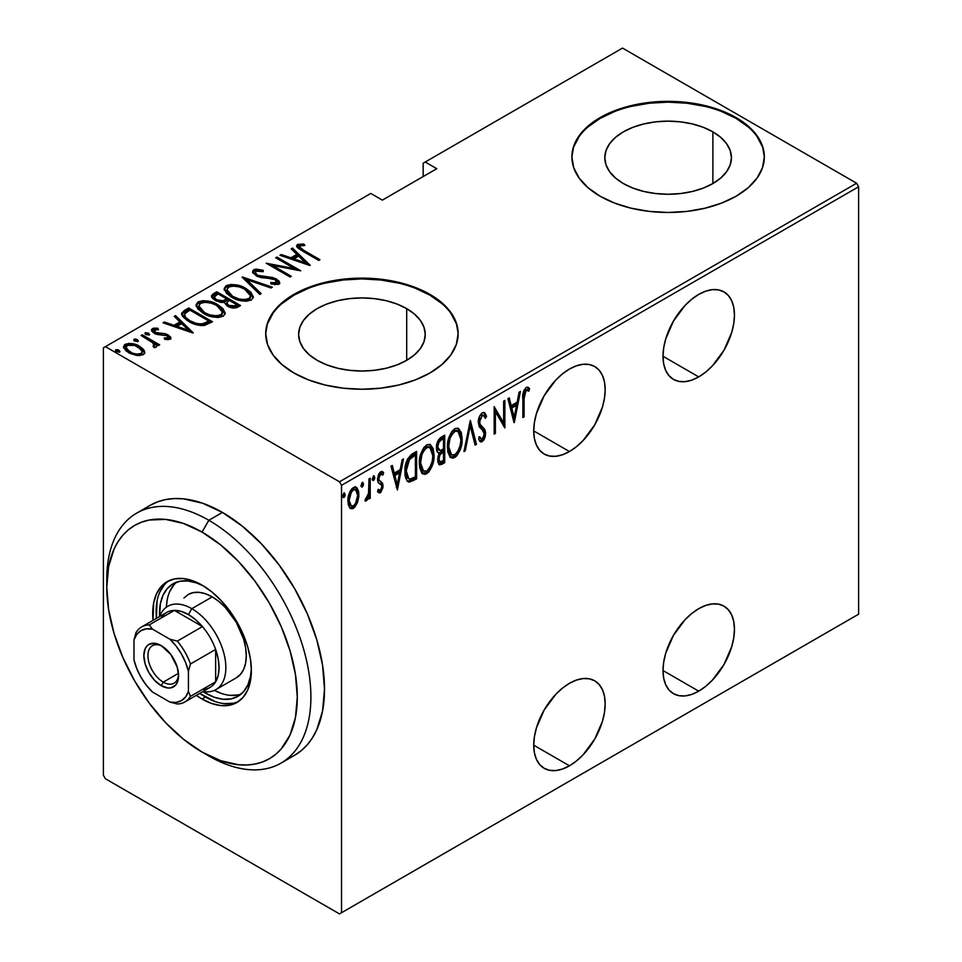 <?xml version="1.0" encoding="UTF-8"?>
<svg xmlns="http://www.w3.org/2000/svg" width="962" height="962" viewBox="0 0 962 962"><rect width="100%" height="100%" fill="white"/><g stroke="black" fill="none" stroke-linecap="round" stroke-linejoin="round"><path stroke-width="1.44" d="M569.456 451.539A50.517 29.161 -60 0 1 544.191 454.04A50.517 29.161 -60 0 1 536.447 413.552A50.517 29.161 -60 0 1 569.456 369.035L562.481 373.857L555.783 380.074L544.191 395.707L536.447 413.552L534.415 422.474L533.73 430.916L569.456 451.539L576.418 446.717L583.128 440.5L594.708 424.867L602.452 407.022L604.485 398.112L605.17 389.67L604.485 382.01L602.452 375.445L599.158 370.226L594.708 366.534L589.297 364.538L583.128 364.285L576.418 365.813L569.456 369.035A50.517 29.161 -60 0 1 594.708 366.534A50.517 29.161 -60 0 1 602.452 407.022A50.517 29.161 -60 0 1 569.456 451.539L533.73 430.916L534.415 438.564L536.447 445.129L539.754 450.348L544.191 454.04L549.603 456.048L555.783 456.289L562.481 454.761L569.456 451.539M698.725 376.9A50.517 29.161 -60 0 1 673.472 379.401A50.517 29.161 -60 0 1 665.728 338.925A50.517 29.161 -60 0 1 698.725 294.408L691.762 299.218L685.064 305.435L673.472 321.067L665.728 338.925L663.696 347.835L663.01 356.277L698.725 376.9L705.699 372.078L712.397 365.873L723.989 350.24L731.733 332.383L733.765 323.472L734.451 315.031L733.765 307.371L731.733 300.817L728.426 295.587L723.989 291.907L718.578 289.899L712.397 289.646L705.699 291.173L698.725 294.408A50.517 29.161 -60 0 1 723.989 291.907A50.517 29.161 -60 0 1 731.733 332.383A50.517 29.161 -60 0 1 698.725 376.9L663.01 356.277L663.696 363.925L665.728 370.49L669.023 375.709L673.472 379.401L678.883 381.409L685.064 381.649L691.762 380.134L698.725 376.9M698.725 691.161A50.517 29.161 -60 0 1 673.472 693.662A50.517 29.161 -60 0 1 665.728 653.186A50.517 29.161 -60 0 1 698.725 608.669L691.762 613.491L685.064 619.708L673.472 635.341L665.728 653.186L663.696 662.096L663.01 670.538L698.725 691.161L705.699 686.351L712.397 680.134L723.989 664.501L731.733 646.644L733.765 637.734L734.451 629.292L733.765 621.644L731.733 615.079L728.426 609.86L723.989 606.168L718.578 604.16L712.397 603.92L705.699 605.435L698.725 608.669A50.517 29.161 -60 0 1 723.989 606.168A50.517 29.161 -60 0 1 731.733 646.644A50.517 29.161 -60 0 1 698.725 691.161L663.01 670.538L663.696 678.198L665.728 684.752L669.023 689.982L673.472 693.662L678.883 695.67L685.064 695.923L691.762 694.396L698.725 691.161M569.456 765.8A50.517 29.161 -60 0 1 544.191 768.301A50.517 29.161 -60 0 1 536.447 727.825A50.517 29.161 -60 0 1 569.456 683.309L562.481 688.119L555.783 694.336L544.191 709.968L536.447 727.825L534.415 736.736L533.73 745.177L569.456 765.8L576.418 760.99L583.128 754.773L594.708 739.141L602.452 721.284L604.485 712.373L605.17 703.931L604.485 696.284L602.452 689.718L599.158 684.487L594.708 680.807L589.297 678.799L583.128 678.559L576.418 680.074L569.456 683.309A50.517 29.161 -60 0 1 594.708 680.807A50.517 29.161 -60 0 1 602.452 721.284A50.517 29.161 -60 0 1 569.456 765.8L533.73 745.177L534.415 752.825L536.447 759.391L539.754 764.622L544.191 768.301L549.603 770.309L555.783 770.55L562.481 769.035L569.456 765.8M406.698 308.622A63.312 36.556 180 0 1 425.24 334.475A63.312 36.556 180 0 1 386.159 368.242A63.312 36.556 180 0 1 317.159 360.317L309.283 354.786L303.439 348.46L299.831 341.606L298.617 334.475L299.831 327.345L303.439 320.478L309.283 314.165L317.159 308.622L326.755 304.076L337.698 300.697L349.579 298.617L361.928 297.919L374.278 298.617L386.159 300.697L397.102 304.076L406.698 308.622L414.574 314.165L420.43 320.478L424.026 327.345L425.24 334.475L424.026 341.606L420.43 348.46L414.574 354.786L406.698 360.317L406.698 308.622L406.698 360.317L397.102 364.863L386.159 368.242L374.278 370.322L361.928 371.031L349.579 370.322L337.698 368.242L326.755 364.863L317.159 360.317A63.312 36.556 180 0 1 298.617 334.475A63.312 36.556 180 0 1 337.698 300.697A63.312 36.556 180 0 1 406.698 308.622M712.878 131.854A63.312 36.556 180 0 1 731.433 157.696A63.312 36.556 180 0 1 692.339 191.474A63.312 36.556 180 0 1 623.34 183.55L615.464 178.006L609.619 171.693L606.012 164.827L604.797 157.696L606.012 150.565L609.619 143.711L615.464 137.386L623.34 131.854L632.936 127.309L643.879 123.93L655.759 121.849L668.109 121.14L680.459 121.849L692.339 123.93L703.282 127.309L712.878 131.854L720.754 137.386L726.611 143.711L730.206 150.565L731.433 157.696L730.206 164.827L726.611 171.693L720.754 178.006L712.878 183.55L712.878 131.854L712.878 183.55L703.282 188.095L692.339 191.474L680.459 193.554L668.109 194.252L655.759 193.554L643.879 191.474L632.936 188.095L623.34 183.55A63.312 36.556 180 0 1 604.797 157.696A63.312 36.556 180 0 1 643.879 123.93A63.312 36.556 180 0 1 712.878 131.854M764.333 157.311A96.224 55.556 0 0 0 736.146 118.422L736.146 117.629A96.224 55.556 180 0 1 764.333 156.914A96.224 55.556 180 0 1 704.93 208.237A96.224 55.556 180 0 1 600.072 196.2L614.658 203.102L631.288 208.237L649.338 211.399L668.109 212.47L686.88 211.399L704.93 208.237L721.572 203.102L736.146 196.2L748.123 187.782L757.01 178.174L762.481 167.749L764.333 156.914L762.481 146.08L757.01 135.654L748.123 126.046L736.146 117.629L721.572 110.726L704.93 105.592L686.88 102.429L668.109 101.359L649.338 102.429L631.288 105.592L614.658 110.726L600.072 117.629L588.107 126.046L579.208 135.654L573.737 146.08L571.885 156.914L573.737 167.749L579.208 178.174L588.107 187.782L600.072 196.2A96.224 55.556 180 0 1 571.885 156.914A96.224 55.556 180 0 1 631.288 105.592A96.224 55.556 180 0 1 736.146 117.629L736.146 118.422A96.224 55.556 0 0 0 631.601 106.301A96.224 55.556 0 0 0 571.885 157.311M458.152 334.079A96.224 55.556 0 0 0 429.966 295.19L429.966 294.408A96.224 55.556 180 0 1 458.152 333.682A96.224 55.556 180 0 1 398.749 385.016A96.224 55.556 180 0 1 293.891 372.967L308.465 379.882L325.108 385.016L343.157 388.179L361.928 389.237L380.699 388.179L398.749 385.016L415.392 379.882L429.966 372.967L441.931 364.55L450.829 354.942L456.301 344.528L458.152 333.682L456.301 322.847L450.829 312.422L441.931 302.826L429.966 294.408L415.392 287.494L398.749 282.359L380.699 279.196L361.928 278.126L343.157 279.196L325.108 282.359L308.465 287.494L293.891 294.408L281.926 302.826L273.028 312.422L267.556 322.847L265.704 333.682L267.556 344.528L273.028 354.942L281.926 364.55L293.891 372.967A96.224 55.556 180 0 1 265.704 333.682A96.224 55.556 180 0 1 325.108 282.359A96.224 55.556 180 0 1 429.966 294.408L429.966 295.19A96.224 55.556 0 0 0 325.421 283.068A96.224 55.556 0 0 0 265.704 334.079M103.379 347.823L103.379 775.228L103.379 347.823L370.779 193.446L382.347 200.12L436.772 168.699L425.204 162.025L622.522 48.1L856.589 183.237L339.478 481.782L105.411 346.645L339.478 481.782L341.522 485.317L858.621 186.772L858.621 614.177L341.522 912.722L341.522 485.317L341.522 912.722L339.478 913.9L856.589 615.355L339.478 913.9L105.411 778.763L339.478 913.9L858.621 614.177L856.589 615.355L858.621 614.177L858.621 186.772L341.522 485.317L339.478 481.782L856.589 183.237L858.621 186.772L856.589 183.237L622.522 48.1L425.204 162.025L436.772 168.699L382.347 200.12L370.779 193.446L103.379 347.823M357.467 502.657L358.838 496.584L358.646 491.534L357.01 487.866L354.834 487L352.008 488.636L349.519 492.76L347.991 499.338L348.256 504.533L349.723 507.792L352.14 508.802L354.701 507.323L357.467 502.657L356.337 502.008L357.467 502.657L358.922 494.696L356.289 487.277L353.415 487.518C349.507 491.402 347.667 495.911 347.931 501.034L349.386 507.347L350.577 508.537L353.415 508.321L357.467 502.657M370.214 478.174L368.999 478.884L368.494 494.143L367.46 497.138L365.716 498.388L365.283 501.034L367.231 499.999L368.999 496.019L368.999 498.977L370.214 498.268L370.214 478.174L368.999 478.884L368.747 492.676L365.031 500.937L366.233 500.925L368.999 496.019L368.999 498.977L370.214 498.268L370.214 478.174M381.938 471.488L383.646 472.787L382.696 471.729L380.639 471.813L377.549 479.401L378.042 482.215L381.457 485.137L381.818 486.748L380.351 490.307L378.403 489.309L377.549 491.534L378.751 492.784L380.675 492.556L382.924 487.698L382.551 483.128L379.124 480.303L378.787 478.042L380.206 474.615L381.373 474.062L382.816 475.132L383.646 472.787L381.613 471.476L379.846 472.438L378.198 475.384L377.657 480.916L378.403 482.804L381.457 485.137L381.794 487.205L380.724 490.007L379.689 490.44L378.403 489.309L377.549 491.534L378.655 492.724L380.315 492.797L378.09 492.231M412.241 453.92L407.515 459.054L405.182 468.073L405.844 478.21L407.106 480.808L409.283 482.13L416.618 478.884L416.618 451.382L412.241 453.92C406.854 458.73 404.437 464.586 405.026 471.488C404.677 476.948 406.096 480.495 409.283 482.13L416.618 478.884L416.618 451.382L412.241 453.92M444.709 435.173L438.828 439.345L436.52 446.404L437.061 451.37L439.261 453.15L438.023 456.613L437.89 462.181L439.49 464.838L442.039 464.213L444.709 462.662L444.709 435.173L440.933 437.349C437.758 440.235 436.267 443.686 436.471 447.727C436.327 450.793 437.253 452.597 439.261 453.15L437.686 459.908L439.285 464.742L444.709 462.662L444.709 435.173M470.358 420.358L463.949 451.563L465.271 450.793L470.202 425.745L475.132 445.105L476.467 444.336L470.358 420.358L463.949 451.563L465.271 450.793L470.202 425.745L475.132 445.105L476.467 444.336L470.358 420.358M503.631 401.142L503.631 422.775L494.167 406.613L494.167 434.115L495.394 433.405L495.394 411.724L504.858 427.946L504.858 400.445L503.631 401.142L503.631 422.775L494.167 406.613L494.167 434.115L495.394 433.405L495.394 411.724L504.858 427.946L504.858 400.445L503.631 401.142M524.098 398.545L524.963 391.666L526.575 390.139L528.847 391.173L529.593 388.636L528.186 387.361L526.454 387.289L523.496 391.546L522.871 417.544L524.098 416.835L524.098 398.545L522.871 397.835L524.098 398.545L526.082 390.307L528.847 391.173L529.593 388.636L528.258 387.397L526.178 387.433C523.256 391.041 522.15 394.889 522.871 398.965L522.871 417.544L524.098 416.835L524.098 398.545M514.321 422.474L520.43 391.45L519.095 392.219L517.147 402.164L511.195 405.591L509.247 397.907L507.912 398.677L514.021 422.655L520.43 391.45L519.095 392.219L517.147 402.164L511.195 405.591L509.247 397.907L507.912 398.677L514.321 422.474M482.287 412.77L479.713 416.017L478.306 421.909L479.232 426.755L483.477 431.132L484.343 433.249L482.9 438.419L481.024 438.756L479.749 436.796L478.607 439.153L480.904 441.967L483.874 440.007L485.245 436.604L485.582 432.287L484.607 429.22L480.014 424.254L479.665 420.214L482.263 415.596L483.91 415.8L485.341 418.41L486.544 416.318L485.137 413.335L483.958 412.47L482.287 412.77C479.473 415.584 478.138 418.831 478.294 422.51L484.403 434.151L482.407 438.792L481.168 438.852L479.749 436.796L478.607 439.153L480.435 441.786L482.251 441.702L485.618 433.333L484.836 429.593L480.014 424.254L479.521 421.849L482.263 415.596L483.597 415.572L485.341 418.41L486.544 416.318L484.379 412.65L482.287 412.77M462.109 438.744L461.279 432.467L458.333 428.318L455.254 428.403L451.972 431.301L448.989 437.53L447.534 445.009L447.799 451.731L449.975 456.878L452.934 458.189L456.806 455.892L460.185 449.855L461.76 443.518L462.109 438.744L460.846 438.023L462.109 438.744L458.477 428.403L454.761 428.655C449.482 434.139 447.053 440.368 447.462 447.342L451.058 457.78L454.882 457.503C460.113 451.972 462.53 445.719 462.109 438.744M434.03 454.966L433.189 448.689L430.242 444.528L427.164 444.624L423.881 447.522L420.899 453.751L419.456 461.219L419.721 467.953L421.885 473.088L424.843 474.41L428.715 472.101L431.589 467.352L433.67 459.74L434.03 454.966L432.768 454.232L434.03 454.966L430.399 444.612L426.671 444.877C421.392 450.348 418.963 456.577 419.372 463.552L422.967 474.001L426.791 473.713C432.022 468.181 434.439 461.928 434.03 454.966M397.39 489.983L403.499 458.958L402.164 459.728L400.204 469.672L394.264 473.112L392.304 465.428L390.981 466.185L397.39 489.983L403.499 458.958L402.164 459.728L400.204 469.672L394.264 473.112L392.304 465.428L390.981 466.185L397.39 489.983M372.378 479.569L373.376 475.986L374.795 477.477L373.569 475.889L372.354 478.884L373.569 480.471L372.474 479.834L373.569 480.471L374.795 477.477L373.737 475.817L372.414 479.581L373.412 480.543L374.531 479.052L374.795 477.477L373.436 476.683L372.21 479.677M362.085 482.551L363.504 483.994L362.277 482.407L361.063 485.401L362.277 486.988L361.183 486.351L362.277 486.988L363.504 483.994L362.433 482.335L361.123 486.099L362.121 487.061L363.239 485.582L363.504 483.994L362.133 483.213L360.918 486.207M343.771 493.121L345.178 494.564L343.963 492.989L342.737 495.983L343.963 497.57L342.857 496.933L343.963 497.57L345.178 494.564L344.119 492.917L342.797 496.681L343.65 497.679L344.913 496.151L345.178 494.564L343.819 493.783L342.604 496.777M423.16 163.203L423.16 176.551L423.16 163.203L425.204 162.025L423.16 163.203M123.665 347.51L125.18 345.887L125.18 344.312L123.545 346.681L128.643 352.657L136.291 355.387L143.194 354.713L144.793 352.357L143.566 349.495L139.634 346.308L134.716 344.216L128.836 343.374L124.519 344.769L123.629 347.366L126.046 350.841L130.327 353.535L137.181 355.519L143.506 354.521L144.745 352.826L144.36 350.721L144.673 353.102M142.28 334.8L141.053 335.497L153.523 343.278L154.569 345.069L153.042 346.2L154.197 347.667L156.686 346.573L155.904 344.071L158.465 345.55L159.68 344.841L142.28 334.8L142.28 336.207L142.28 334.8L141.053 335.497L152.633 342.472L154.088 345.959L153.042 346.2L154.197 347.667L156 347.318L156.77 346.067L155.904 344.071L158.465 345.55L159.68 344.841L142.28 334.8M170.082 339.189L170.539 336.953L167.532 334.596L164.069 333.525L157.479 333.285L154.641 331.938L154.185 330.122L158.538 329.641L157.768 328.222L153.583 328.15L151.563 329.461L152.862 332.275L155.82 334.018L167.111 335.738L168.158 337.818L164.201 337.999L164.839 339.358L168.891 339.562L170.899 337.975L168.242 334.98L165.079 333.706L155.459 332.527L154.569 329.822L158.538 329.641L157.768 328.222L152.393 328.607L151.467 329.99L154.329 333.285L157.515 334.56L167.111 335.738L167.989 337.939L164.201 337.999L164.839 339.358L170.082 339.189M184.307 310.534L181.662 313.215L182.54 316.282L186.844 320.25L193.831 323.857L199.88 325.457L204.305 325.493L212.506 321.753L188.684 307.996L184.307 310.534L184.307 312.109L188.684 309.572L188.684 307.996L184.307 310.534L181.59 313.78L188.696 321.404C192.917 324.23 198.112 325.601 204.305 325.493L212.506 321.753L188.684 307.996L188.684 309.572L189.767 310.197L188.684 309.572L184.307 312.109L184.307 310.534M216.775 291.787L211.568 295.575L212.482 298.232L215.296 300.445L220.49 302.345L224.17 302.345L227.008 305.784L232.588 307.984L236.387 307.78L240.584 305.531L216.775 291.787L216.775 293.35L217.857 293.975L216.775 293.35L216.775 291.787L212.999 293.963L211.508 296.055L215.296 300.445L224.17 302.345L227.669 306.181C230.892 308.273 234.307 308.574 237.915 307.07L240.584 305.531L216.775 291.787M242.424 276.984L259.824 294.432L261.159 293.663L246.861 279.714L271.007 287.975L272.342 287.205L242.111 277.152L259.824 294.432L261.159 293.663L246.861 279.714L271.007 287.975L272.342 287.205L242.424 276.984M275.697 257.768L294.432 268.578L266.233 263.227L290.055 276.984L291.27 276.274L272.499 265.44L300.733 270.803L276.924 257.058L275.697 257.768L294.432 268.578L266.233 263.227L290.055 276.984L291.27 276.274L272.499 265.44L300.733 270.803L276.924 257.058L275.697 257.768M304.124 250.553L299.483 246.861L300.565 245.635L304.882 245.502L303.788 244.011L297.342 244.588L296.669 246.26L298.016 248.112L318.747 260.413L319.973 259.704L304.124 250.553L304.124 251.972L304.124 250.553C300.938 249.302 299.555 247.739 299.976 245.863L304.882 245.502L303.788 244.011L297.631 244.396L296.609 245.839L302.669 251.13L318.747 260.413L319.973 259.704L304.124 250.553M310.197 265.344L292.496 248.076L291.161 248.833L296.837 254.377L290.897 257.804L281.301 254.533L279.978 255.303L309.896 265.524L292.496 248.076L291.161 248.833L296.837 254.377L290.897 257.804L281.301 254.533L279.978 255.303L310.197 265.344M276.479 280.591L276.551 279.052L272.15 277.417L272.15 278.691L272.15 277.417L266.618 276.876L266.618 278.258L266.618 276.876L260.293 276.142L260.293 277.381L260.293 276.142L257.443 275.072L257.443 276.407L257.443 275.072L255.291 272.511L256.157 271.164L263.215 271.669L263.203 270.286L263.203 271.669L263.203 270.286L253.74 269.733L252.609 271.26L253.054 272.931L257.323 276.347L261.267 277.609L272.547 278.764L276.334 280.447L277.068 281.998L276.455 282.72L270.743 282.491L271.056 283.994L278.355 284.403L279.714 282.9L278.824 280.796L272.763 277.561L258.081 275.409L255.748 273.665L255.615 271.609L257.864 270.767L263.215 271.669L263.203 270.286L255.988 269.107L253.74 269.733L253.74 271.308L257.227 270.659M245.983 288.552L239.297 285.654L231.265 284.427L226.214 285.63L224.17 288.564L226.371 293.218L231.445 297.078L238.167 300.024L246.284 301.25L251.371 300.012L253.331 297.066L251.058 292.424L245.983 288.552L245.983 290.007L245.983 288.552C240.139 284.728 233.55 283.754 226.214 285.63L224.17 288.648L231.445 297.078C237.325 300.962 243.963 301.948 251.371 300.012L253.331 296.957L245.983 288.552M217.893 304.774L211.207 301.876L203.174 300.649L198.124 301.852L196.08 304.786L197.667 308.706L203.355 313.299L210.089 316.233L218.194 317.472L223.28 316.233L225.24 313.275L222.968 308.646L217.893 304.774L217.893 306.229L217.893 304.774C212.049 300.95 205.459 299.976 198.124 301.852L196.08 304.87L203.355 313.299C209.235 317.183 215.885 318.157 223.28 316.233L225.24 313.167L217.893 304.774M193.266 332.852L175.565 315.584L174.23 316.354L179.906 321.885L173.966 325.312L164.37 322.042L163.047 322.811L192.965 333.032L175.565 315.584L174.23 316.354L179.906 321.885L173.966 325.312L164.37 322.042L163.047 322.811L193.266 332.852M145.334 332.684L146.092 334.535L149.302 334.968L148.545 333.117L145.19 332.78L146.428 334.704L149.555 334.752L148.545 333.117L149.086 335.065L148.545 333.117L144.985 333.213M134.043 340.776L137.241 341.209L137.241 339.646L134.043 339.201L134.043 340.464L134.043 339.201L134.8 341.053L138.011 341.498L137.241 339.646L135.738 339.081L134.043 339.201L133.826 340.187L137.626 341.642L138.36 341.017L137.241 339.646L137.782 341.594M115.717 351.346L118.927 351.791L118.927 350.216L115.717 349.771L115.717 351.034L115.717 349.771L116.486 351.623L119.685 352.068L118.927 350.216L117.424 349.663L115.717 349.771L115.512 350.757L119.312 352.212L120.034 351.599L118.927 350.216L119.468 352.164M105.411 778.763L103.379 775.228L105.411 778.763M441.931 303.607L429.966 295.19L415.392 288.275M398.749 283.141L380.699 279.99L361.928 278.92L343.157 279.99L325.108 283.141M308.465 288.275L293.891 295.19L281.926 303.607M273.028 313.215L267.556 323.629M456.301 323.629L450.829 313.215M748.123 126.84L736.146 118.422L721.572 111.508M704.93 106.373L686.88 103.211L668.109 102.14L649.338 103.211L631.288 106.373M614.658 111.508L600.072 118.422L588.107 126.84M579.208 136.436L573.737 146.861M762.481 146.861L757.01 136.436M296.825 246.681L297.631 244.396L297.631 245.971L303.788 245.587M303.788 245.466L303.788 244.011L303.788 245.466M300.493 249.831L299.459 248.22L299.976 245.863M300.769 250.036L299.471 248.076M302.994 245.49L299.002 245.49L296.741 246.837M299.002 245.49L298.268 245.683M281.301 255.748L281.301 254.533L281.301 255.748M290.897 259.031L290.897 257.804L290.897 259.031M291.27 259.163L296.837 255.94L296.837 254.377L296.837 255.94L291.27 259.163M292.171 249.819L292.496 248.076L292.496 249.639L308.165 264.935L292.171 249.819M305.459 262.782L293.963 258.85L293.963 260.077L293.963 258.85L298.653 256.145L305.459 262.782L305.459 264.009L305.459 262.782L293.963 258.85L298.653 256.145L305.459 262.782M276.924 258.465L276.924 257.058L276.924 258.465M294.432 268.735L297.126 270.298L294.432 268.735M272.499 266.847L272.499 265.44L272.499 266.847M269.805 265.296L272.499 265.825L269.805 265.296M294.432 269.769L294.432 268.578L294.432 269.769M255.291 272.511L256.277 275.817M274.567 284.668L276.455 284.283L276.455 282.72L270.743 282.491L271.056 283.994L278.739 284.211L279.726 282.684L276.551 279.052L276.551 280.627L279.545 283.441M252.753 272.294L253.74 269.733L252.597 271.44L256.193 275.769L275.433 279.822L276.455 284.283L277.104 281.782L276.455 282.72M255.988 270.683L253.74 271.308L252.609 272.835M276.334 282.022L276.936 282.756L276.334 282.022M277.068 283.562L274.35 284.668M279.653 283.742L275.914 280.279M256.722 276.178L255.471 274.795M244.156 279.136L246.861 280.062L244.156 279.136M246.861 281.289L246.861 279.714L246.861 281.289L260.149 294.24L246.861 281.289M247.114 290.813L253.246 297.715M224.266 289.49L226.214 287.205L226.214 285.63L226.214 287.205L231.217 286.003M253.259 297.823L249.567 292.592M247.883 291.318L246.945 290.716M227.309 286.688L225.324 287.83L224.17 290.139M225.324 287.83L224.687 288.552M231.108 296.969L228.379 294.564M227.633 293.566L226.948 290.969M227.297 292.929L227.056 292.28M250.529 297.246L249.579 299.699L244.432 301.202L248.857 300.216L248.857 298.641C242.857 300.24 237.458 299.483 232.672 296.38L232.672 297.751L232.672 296.38L226.924 289.754L228.715 287.013C234.656 285.425 240.007 286.171 244.769 289.261L250.541 295.935L248.857 300.216L250.541 295.935M226.924 289.754L226.924 291.33L230.375 296.44M226.852 299.17L229.148 300.505L226.852 299.17M236.929 304.99L239.225 306.325L236.929 304.99M211.664 296.861L212.999 295.538L212.999 293.963L212.999 295.538L216.775 293.35L211.568 297.138M222.667 302.489L223.184 300.805L223.184 302.381L226.034 301.058L226.034 299.483L223.184 300.805L216.51 299.747L214.261 297.005L218.001 293.903L226.852 299.014L226.852 300.589L226.852 299.014L226.034 299.483L226.034 301.058L226.852 300.589L222.318 302.549M215.728 300.793L214.31 298.917M214.31 298.232L214.718 297.595M233.225 308.08L235.257 307.371L235.257 305.796L228.848 305.447L226.635 302.85L229.293 300.421L236.929 304.834L236.929 306.397L236.929 304.834L235.257 305.796L235.257 307.371L236.929 306.397L232.876 308.117M227.994 306.457L227.309 305.82M226.683 304.762L227.657 306.169M226.683 304.112L227.056 303.499M228.848 305.447L228.848 306.794L228.848 305.447L226.635 302.862L229.293 300.421L236.929 304.834L232.876 306.541L228.848 305.447M216.51 299.747L216.51 301.082L214.31 296.669L218.001 293.903L226.852 299.014L222.318 300.974L216.51 299.747M214.261 297.005L215.344 300.481M219.023 307.034L225.156 313.925M196.176 305.712L198.124 303.415L198.124 301.852L198.124 303.415L203.126 302.212M225.18 314.033L221.476 308.802M219.793 307.539L218.855 306.926M199.218 302.898L197.246 304.04L196.08 306.349M197.246 304.04L196.597 304.762M203.018 313.191L200.288 310.786M199.555 309.776L198.857 307.179M199.206 309.151L198.978 308.501M222.438 313.456L221.488 315.921L216.342 317.424L220.779 316.426L220.779 314.863C214.766 316.45 209.367 315.692 204.581 312.59L204.581 313.973L204.581 312.59L198.833 305.976L200.625 303.222C206.565 301.647 211.917 302.393 216.678 305.483L222.45 312.145L220.779 316.426L222.45 312.145M198.833 305.976L198.833 307.551L202.285 312.65M208.838 321.212L211.135 322.535L208.838 321.212M181.71 314.622L184.307 312.109L181.662 314.79M182.612 313.323L182.01 314.033M200.589 325.541L202.778 325.348L202.778 323.773L202.778 325.348L207.84 323.196L207.84 321.621L207.84 323.196L208.838 322.619L208.838 321.043L202.778 323.773C197.691 324.074 193.41 323.052 189.923 320.695C186.123 318.819 184.415 316.51 184.788 313.768L189.911 310.113L208.838 321.043L208.838 322.619L206.698 323.821L200.072 325.529M186.123 319.468L184.524 316.318M189.923 320.695L189.923 322.078L189.923 320.695L185.822 317.568L184.524 314.742L185.425 313.011L189.911 310.113L208.838 321.043L204.197 323.376L200.072 323.966L195.731 323.208L189.923 320.695M187.506 320.683L184.524 316.414L184.788 313.768M164.37 323.268L164.37 322.042L164.37 323.268M173.966 326.539L173.966 325.312L173.966 326.539M174.338 326.671L179.906 323.46L179.906 321.885L179.906 323.46L174.338 326.671M175.24 317.34L175.565 315.584L175.565 317.147L191.234 332.443L175.24 317.34M188.528 330.291L177.032 326.371L177.032 327.585L177.032 326.371L181.722 323.653L188.528 330.291L188.528 331.517L188.528 330.291L177.032 326.371L181.722 323.653L188.528 330.291M167.701 339.634L167.989 337.939M151.683 330.808L152.393 328.607L152.393 330.17L155.351 329.533M157.768 329.521L157.768 328.222L157.768 329.521M153.98 332.251L154.569 329.822M154.569 331.385L155.459 334.103M155.459 333.862L155.459 332.527L155.459 333.862M157.479 334.548L157.479 333.285L157.479 334.548M160.882 334.884L160.882 333.393L160.882 334.884M165.079 335.017L165.079 333.706L165.079 335.017M167.965 336.399L168.242 334.98L168.242 336.556L170.659 338.708M170.815 339.093L167.532 336.171M154.124 332.816L154.004 332.058M156.385 329.593L154.966 329.545M153.595 329.725L151.563 331.036M168.242 338.335L167.58 339.67M145.334 334.247L148.545 334.692L145.515 334.175M151.768 341.847L155.904 344.228L151.768 341.847M154.088 347.522L154.088 345.959M154.569 346.645L154.329 347.342M137.819 341.618L134.211 340.692M141.186 348.869L144.36 352.284L144.36 350.721L139.634 346.308L139.634 347.811L139.634 346.308C135.317 343.518 130.495 342.857 125.18 344.312L125.18 345.887L128.812 344.949M144.733 353.331L142.484 349.915M127.321 345.117L124.832 346.104L123.557 347.991M128.8 352.85L126.491 350.505L126.443 347.859M142.172 352.501L141.558 354.701L138.997 355.687M141.053 353.475C136.917 354.581 133.189 354.076 129.858 351.948L129.858 353.307L129.858 351.948L126.034 347.486L127.321 345.55C131.397 344.396 135.089 344.877 138.408 347.005L142.28 351.647L141.053 355.05L141.053 353.475L136.953 354.148L132.287 353.102L126.491 348.941L126.058 347.162L127.609 345.394L134.632 345.418L141.45 349.531L142.268 351.839L141.053 353.475M139.334 355.639L141.053 355.05L142.28 351.647M126.034 347.486L126.034 349.05L128.174 352.381M119.504 352.188L115.897 351.262M232.672 296.38L228.559 293.206L226.936 290.055L228.319 287.253L232.792 286.015L239.334 286.929L243.951 288.804L248.665 292.195L250.529 295.671L249.242 298.4L244.733 299.627L239.177 299.014L232.672 296.38M204.581 312.59L200.469 309.427L198.845 306.277L200.24 303.475L204.702 302.224L211.243 303.15L215.861 305.026L220.575 308.417L222.438 311.892L221.164 314.61L216.642 315.837L210.053 314.947L204.581 312.59M522.871 416.125L524.098 416.835L522.871 416.125M527.585 387.145L529.593 388.636L528.222 387.842L527.501 390.307L528.222 387.842L527.573 387.133M527.056 390.079L528.847 391.173M527.008 390.163L525.649 389.382L524.711 389.526L526.082 390.307L524.711 389.526L523.905 390.344L525.216 389.345L526.611 389.802M508.225 398.496L509.836 404.81L511.195 405.591L509.836 404.81L508.225 398.496M516.762 402.381L516.209 405.17L516.762 402.381M513.864 417.087L513.311 419.901L513.864 417.087M510.461 407.275L515.151 404.557L510.461 407.275L512.806 416.474L510.461 407.275L511.82 408.056L510.461 407.275M514.165 417.267L511.82 408.056L516.522 405.339L515.151 404.557L516.522 405.339L514.165 417.267L512.806 416.474L514.165 417.267L511.82 408.056L516.522 405.339L514.165 417.267M503.499 422.691L503.499 426.13L503.499 422.691M494.167 411.027L495.394 411.724L494.167 411.027M494.167 432.696L495.394 433.405L494.167 432.696M494.167 407.587L502.272 421.993L503.631 422.775L502.272 421.993L494.167 407.587M483.67 412.421L485.173 415.536L486.544 416.318L485.173 415.536L484.559 416.63L485.173 415.536L483.67 412.421M483.597 415.572L480.904 414.814L482.263 415.596L480.904 414.814L479.81 415.825M478.354 421.176L479.521 421.849L478.354 421.176M478.294 422.426L484.836 429.593L483.477 428.811L484.259 432.551L485.618 433.333L484.259 432.756M483.032 438.275L480.892 440.909L482.251 441.702L479.785 441.209M479.341 437.626L481.168 438.852M480.05 438.167L478.835 436.868M479.545 441.173L482.527 439.201M484.223 433.597L483.477 428.811L478.282 422.366M482.419 427.489L481.721 426.851M479.653 416.041L481.228 414.67L482.551 415.007M469.697 422.33L475.108 443.542L476.467 444.336L474.783 443.735L469.697 422.33M469.143 425.132L470.202 425.745L469.143 425.132M464.213 450.18L465.271 450.793L464.213 450.18M449.903 457.106L454.016 456.397L457.768 451.527L453.511 456.722L454.882 457.503L453.511 456.722L450.396 457.299M457.792 428.102L460.726 436.76M460.738 436.832L459.199 429.978M450.505 433.73L453.451 430.663L456.361 430.339M450.541 454.22L448.617 452.344L447.39 447.679M457.948 431.241L456.589 430.459L453.451 430.663L457.948 431.241L460.894 439.466C461.207 445.165 459.175 450.252 454.822 454.713L451.575 454.834L448.677 446.645L447.486 445.947L448.677 446.645C448.364 440.909 450.408 435.846 454.822 431.445L453.451 430.663L450.553 433.658M447.486 448.569L450.204 454.052L451.575 454.834M443.35 435.954L443.35 438.612L443.35 435.954M443.35 449.001L443.35 451.659L443.35 449.001M443.35 460.63L443.35 461.88L444.709 462.662L443.35 461.88L440.68 463.419L442.039 464.213L440.68 463.419L438.66 464.141L443.35 461.88L443.35 460.63M438.155 452.801L439.261 453.15M438.648 464.141L439.646 463.924M437.65 449.603L436.459 447.655M437.89 440.993L442.135 437.902L437.902 440.981M438.852 461.219L437.674 459.788M438.985 453.379L442.135 450.95L439.189 453.102M443.494 460.545L439.79 461.868L438.912 459.151L437.746 458.477L438.912 459.151C438.876 456.12 440.127 453.799 442.664 452.212L441.305 451.431L443.494 451.731L442.135 450.95L443.494 451.731L443.494 460.545L440.211 462L438.937 459.884L439.778 455.146L443.494 451.731L443.494 460.545M437.686 459.824L439.79 461.868M440.103 450.553L438.239 449.615L437.686 447.029L436.52 446.356L437.686 447.029L438.937 442.279L441.678 439.742L440.319 438.949L441.678 439.742L443.494 438.696L442.135 437.902L443.494 438.696L443.494 448.917L440.103 450.553L437.686 447.029C437.698 443.831 439.021 441.402 441.678 439.742L443.494 438.696L443.494 448.917L440.103 450.553L437.59 449.567L436.471 447.715M429.689 467.736L425.432 472.931L426.791 473.713L425.432 472.931L422.306 473.52M429.701 444.324L432.635 452.982M421.813 473.316L425.925 472.619L429.677 467.748M432.647 453.054L431.12 446.188M422.426 449.951L425.36 446.885L428.27 446.56M422.45 470.43L420.526 468.566L419.3 463.9M429.858 447.462L428.499 446.681L425.36 446.885L429.858 447.462L432.804 455.675C433.116 461.387 431.084 466.474 426.731 470.935L423.484 471.055L420.586 462.854L419.396 462.169L420.586 462.854C420.274 457.13 422.318 452.056 426.731 447.667L425.36 446.885L422.474 449.867M419.396 464.79L422.126 470.274L423.484 471.055M415.259 452.164L415.259 454.834L415.259 452.164M407.275 481.192L412.409 479.749L415.259 478.102L415.259 476.851L415.259 478.102L416.618 478.884L415.259 478.102L412.409 479.749L413.768 480.531L412.409 479.749L407.924 481.349L409.283 482.13L407.527 481.265M408.189 481.77L409.283 482.13M406.734 477.465L405.038 472.871M412.397 455.074L413.756 455.856L415.404 454.906L414.045 454.124L408.321 458.128L409.68 458.91L413.756 455.856L412.397 455.074L414.045 454.124L415.404 454.906L415.404 476.767L410.004 479.112L408.766 478.787L406.241 470.779L409.68 458.91L408.321 458.128L407.179 459.788L411.363 455.699M406.241 470.779L405.05 470.093L406.241 470.779L406.902 464.911L408.706 460.293L415.404 454.906L415.404 476.767L410.521 479.064L408.501 478.607L406.974 476.238L406.241 470.779M405.05 472.943L407.395 477.994L408.766 478.787M391.293 466.005L392.905 472.318L394.264 473.112L392.905 472.318L391.293 466.005M399.831 469.889L399.278 472.679L399.831 469.889M396.933 484.595L396.38 487.409L396.933 484.595M393.53 474.783L398.22 472.065L393.53 474.783L395.875 483.994L393.53 474.783L394.889 475.565L393.53 474.783M397.234 484.776L394.889 475.565L399.579 472.859L398.22 472.065L399.579 472.859L397.234 484.776L395.875 483.994L397.234 484.776L394.889 475.565L399.579 472.859L397.234 484.776M380.351 490.307L377.946 489.502M381.914 474.218L379.305 473.472L382.816 475.132L383.646 472.787L382.287 472.005L381.565 474.025L381.782 471.296M377.561 479.016L379.124 480.303L378.763 478.595L377.621 477.934L378.763 478.595L380.663 474.254L378.884 473.797M381.18 481.685L379.124 480.303M380.555 490.163L378.944 492.015L380.315 492.797L383.044 485.954L382.551 483.128L381.192 482.347L381.673 485.161L383.044 485.954L381.661 485.63M378.475 492.207L380.76 489.73M381.649 486.026L381.421 482.96L379.906 480.952M378.92 480.447L377.922 479.725M377.765 479.509L377.489 478.739M378.848 473.821L380.591 473.46M378.583 483.152L379.425 483.633M372.931 480.507L373.569 480.471M374.218 475.853L373.569 475.889M372.799 479.076L373.172 478.27M368.855 491.486L368.855 495.935L368.855 491.486M368.999 497.57L370.214 498.268L368.999 497.57M368.145 495.526L368.999 496.019L368.145 495.526M366.426 498.34L365.344 499.795M365.187 500.324L366.233 500.925L365.187 500.324M365.139 499.963L366.63 497.943M361.64 487.037L362.277 486.988M362.914 482.371L362.277 482.407M361.075 486.087L362.073 482.515M361.496 485.606L361.88 484.788M349.651 507.936L352.381 507.335L354.762 504.689L352.056 507.539L353.415 508.321L352.056 507.539L349.927 508.008M355.591 487.025L357.551 493.362M357.623 493.939L358.922 494.696L357.623 493.939M357.563 493.903L357.287 490.752M356.373 488.131L355.206 486.688M350.036 491.257L352.345 489.057L354.437 489.093M354.088 488.924L355.411 490.175M350.036 505.29L348.725 503.98L347.835 500.781M355.748 489.838L352.068 489.201L355.748 489.838L357.696 495.382C357.876 499.338 356.457 502.825 353.427 505.856L351.226 505.988L349.146 500.312L347.967 499.639L349.146 500.312C348.965 496.38 350.384 492.941 353.427 489.983L352.068 489.201L350.649 490.428M347.943 501.623L349.867 505.194L351.226 505.988M343.326 497.607L343.963 497.57M344.6 492.953L343.963 492.989M342.761 496.669L343.759 493.085M343.181 496.176L343.554 495.37M448.677 446.645L449.963 438.612L451.875 434.511L455.218 431.241L458.285 431.469L460.425 435.149L460.87 440.416L460.197 445.406L457.732 451.599L454.822 454.713L451.899 455.002L449.374 451.755L448.677 446.645M420.586 462.854L421.873 454.834L423.785 450.733L427.128 447.462L430.194 447.679L432.335 451.37L432.78 456.625L432.118 461.616L429.641 467.809L426.731 470.935L423.809 471.224L421.284 467.977L420.586 462.854M349.146 500.312L351.395 492.051L353.427 489.983L355.447 489.706L357.191 491.907L357.696 495.382L355.447 503.739L353.427 505.856L351.407 506.072L349.651 503.823L349.146 500.312M106.83 583.237A144.336 83.333 60 0 1 136.676 513.131A144.336 83.333 60 0 1 208.838 520.286L202.032 532.07A134.716 77.778 60 0 1 297.294 697.053A134.716 77.778 60 0 1 202.032 752.056L208.838 755.976A144.336 83.333 -120 0 0 310.894 697.053A144.336 83.333 -120 0 0 208.838 520.286A144.336 83.333 60 0 1 303.126 647.474A144.336 83.333 60 0 1 281 763.131A144.336 83.333 60 0 1 208.838 755.976L202.032 752.056L220.623 760.665L238.492 764.73L246.933 764.994L254.954 764.068L262.47 761.976L269.396 758.729L275.673 754.352L281.241 748.893L290.043 734.968L295.454 717.46L297.294 697.053L295.454 674.542L290.043 650.781L281.241 626.683L269.396 603.174L254.954 581.156L238.492 561.483L220.623 544.913L202.032 532.07L183.453 523.448L165.584 519.396L149.11 520.045L141.606 522.15L134.68 525.396L128.403 529.773L122.835 535.221L118.025 541.702L114.033 549.158L108.61 566.666L106.782 587.06L108.61 609.583L114.033 633.345L122.835 657.443L134.68 680.952L149.11 702.957L165.584 722.63L183.453 739.213L202.032 752.056A134.716 77.778 60 0 1 106.782 587.06A134.716 77.778 60 0 1 202.032 532.07L208.838 520.286L222.45 512.421L208.838 520.286A144.336 83.333 -120 0 0 106.782 579.208L106.782 587.06M183.958 598.015L188.179 594.504A48.112 27.778 60 0 1 212.241 596.885L218.879 601.466L225.264 607.395L236.291 622.282L243.675 639.285L245.611 647.763L246.26 655.807L245.611 663.095L243.675 669.348L240.524 674.326L236.291 677.837L215.885 689.622A48.112 27.778 60 0 1 202.994 691.51A48.112 27.778 -120 0 0 225.373 660.786A48.112 27.778 -120 0 0 191.823 608.669L188.42 614.562A43.302 25 60 0 1 202.453 626.587A43.302 25 60 0 1 215.644 649.434A43.302 25 60 0 1 215.644 681.83A43.302 25 60 0 1 202.453 689.441M205.435 693.133A64.947 37.494 60 0 1 202.886 691.57L205.435 693.133L207.624 691.858L205.435 693.133L214.394 697.282L223.016 699.242L230.952 698.917L237.915 696.344A64.947 37.494 60 0 1 205.435 693.133M159.584 616.57A64.947 37.494 60 0 1 172.956 583.85A64.947 37.494 60 0 1 203.764 586.135L196.476 582.912L187.855 580.952L179.918 581.264L172.956 583.85L167.244 588.588L162.999 595.298L160.389 603.739L159.584 616.57M176.539 582.19A64.947 37.494 -120 0 0 166.366 607.202L167.196 599.819M168.903 580.735A69.757 40.272 -120 0 0 156.433 618.386L157.059 601.046M215.055 701.514L199.735 693.386A69.757 40.272 -120 0 0 205.435 697.053L202.032 699.025A69.757 40.272 60 0 1 196.332 695.346L202.032 699.025L205.435 697.053A69.757 40.272 -120 0 0 238.576 701.418M153.03 620.346A69.757 40.272 60 0 1 167.147 581.649A69.757 40.272 60 0 1 202.032 585.1L211.652 591.75L220.911 600.336L229.437 610.521L236.917 621.921L243.049 634.09L247.607 646.572L250.421 658.886L251.359 670.538L250.421 681.108L247.607 690.175L243.049 697.39L236.917 702.476L229.437 705.242L220.911 705.579L211.652 703.487L202.032 699.025A69.757 40.272 60 0 0 236.917 702.476A69.757 40.272 60 0 0 247.607 646.572A69.757 40.272 60 0 0 202.032 585.1L192.412 580.639L183.153 578.535L174.627 578.871L167.147 581.649L161.015 586.736L156.457 593.951L153.655 603.018L153.03 620.346M150.276 505.278L157.696 501.791L165.741 499.555L174.338 498.569L183.393 498.845L202.537 503.198L222.45 512.421L242.352 526.19L261.508 543.939L279.148 565.019L294.612 588.612L307.311 613.792L316.738 639.61L322.547 665.079L324.507 689.201L322.547 711.062L316.738 729.809L312.458 737.794L307.311 744.744L301.334 750.588L294.612 755.278A144.336 83.333 -120 0 0 316.738 639.61A144.336 83.333 -120 0 0 222.45 512.421A144.336 83.333 -120 0 0 150.276 505.278L136.676 513.131M224.314 703.619L232.84 703.282M164.418 584.764L159.86 591.991M251.335 668.53L250.481 676.442L247.871 684.884L243.626 691.606L237.915 696.344A64.947 37.494 60 0 0 251.335 668.518M221.2 693.349L214.382 690.379A64.947 37.494 -120 0 0 241.137 694.071M174.05 584.655L169.805 591.377M229.81 695.31L237.758 694.997M188.179 594.504L193.338 592.592L199.218 592.364L205.603 593.807L212.241 596.885A48.112 27.778 60 0 1 243.675 639.285A48.112 27.778 60 0 1 236.291 677.837M162.265 646.236A21.645 12.494 -120 0 0 147.956 656.192A21.645 12.494 -120 0 0 163.251 682.13L161.207 685.665A24.543 14.165 60 0 1 143.855 655.615A24.543 14.165 60 0 1 161.207 645.598L170.851 654.533L177.236 667.219L178.559 675.649L177.236 682.551L175.637 685.088L170.851 687.854L167.845 687.974L161.207 685.665L154.569 680.302L148.942 672.715L145.178 664.045L143.855 655.615L145.178 648.713L146.789 646.175L148.942 644.384L154.569 643.289L161.207 645.598A24.543 14.165 60 0 1 178.559 675.649A24.543 14.165 60 0 1 161.207 685.665L163.251 682.13A21.645 12.494 60 0 1 149.11 663.046A21.645 12.494 60 0 1 152.429 645.706A21.645 12.494 60 0 1 162.265 646.236M178.451 673.352L163.251 682.13L178.451 673.352M161.207 618.001A43.302 25 60 0 1 174.399 610.389A43.302 25 60 0 1 188.42 614.562L181.205 611.387L174.399 610.389L202.453 626.587L195.647 619.72L188.42 614.562L191.823 608.669A48.112 27.778 -120 0 0 159.692 616.51A48.112 27.778 60 0 1 167.773 606.288A48.112 27.778 60 0 1 191.823 608.669L212.241 596.885L191.823 608.669A48.112 27.778 60 0 1 223.256 651.07A48.112 27.778 60 0 1 215.885 689.622M215.644 649.434L215.644 681.83L218.182 675.432L219.047 667.592L218.182 658.766L215.644 649.434L215.644 681.83L190.464 696.356L188.42 691.401L188.42 671.284L190.464 663.972L215.644 649.434A43.302 25 -120 0 0 202.453 626.587L177.273 641.125L169.925 639.237L152.501 629.172L149.218 624.927L174.399 610.389L202.453 626.587L177.273 641.125A43.302 25 60 0 1 190.464 663.972L215.644 649.434M141.606 626.947L166.775 612.421A43.302 25 -120 0 1 174.399 610.389L149.218 624.927L152.501 629.172A40.416 23.328 60 0 0 133.995 639.85L136.039 632.539A43.302 25 60 0 1 141.606 626.947A43.302 25 60 0 1 149.218 624.927A43.302 25 -120 0 0 136.039 632.539L133.995 639.85L133.995 659.98A40.416 23.328 60 0 0 152.501 692.027L169.925 702.092L177.273 703.98A43.302 25 -120 0 0 190.464 696.356A43.302 25 60 0 1 184.896 701.947A43.302 25 60 0 1 177.273 703.98L169.925 702.092L176.094 702.392L181.421 700.625L185.606 696.897L188.42 691.401L188.42 671.284L185.606 662.529L181.421 653.968L176.094 646.043L169.925 639.237L152.501 629.172L146.332 628.871L141.005 630.627L136.808 634.367L133.995 639.85L133.995 659.98L136.808 668.722L141.005 677.296L146.332 685.209L152.501 692.027L169.925 702.092A40.416 23.328 60 0 0 188.42 691.401L190.464 696.356L215.644 681.83A43.302 25 -120 0 1 210.077 687.421L184.896 701.947M178.523 674.41A21.645 12.494 60 0 1 174.074 683.2A21.645 12.494 60 0 1 163.251 682.13A21.645 12.494 -120 0 0 178.523 674.41M190.464 663.972A43.302 25 -120 0 0 177.273 641.125L169.925 639.237A40.416 23.328 60 0 1 188.42 671.284L190.464 663.972M226.635 302.85L226.635 304.413M527.897 390.536L526.539 389.754M380.026 481.096L378.655 480.315M294.612 755.278L281 763.131"/></g></svg>
